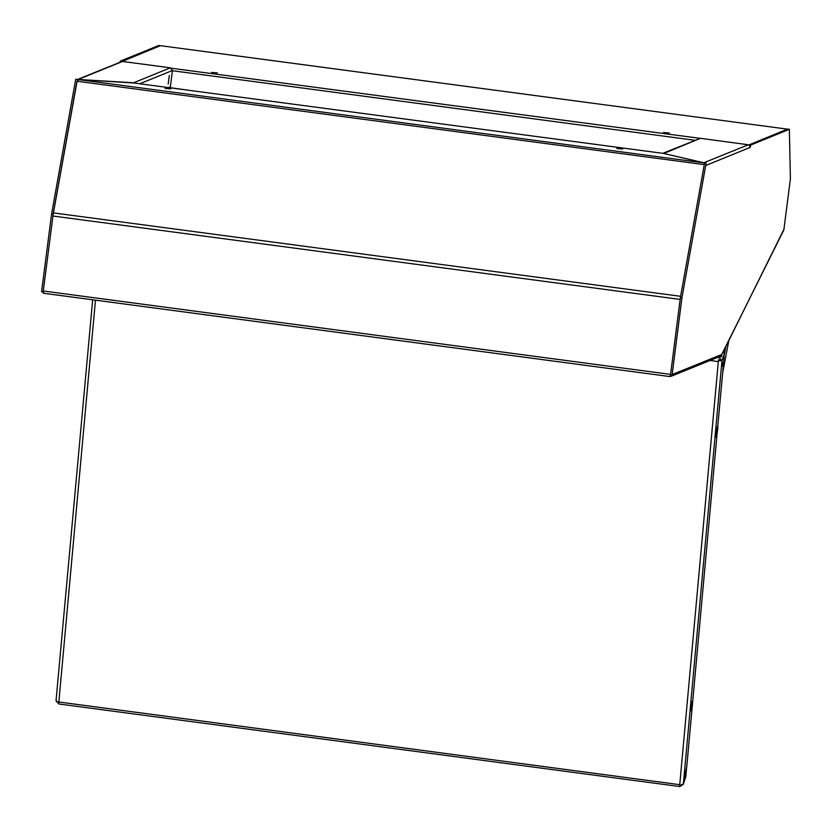 <?xml version="1.0" encoding="UTF-8"?>
<svg xmlns="http://www.w3.org/2000/svg" width="832" height="832" viewBox="0 0 832 832"><rect width="100%" height="100%" fill="white"/><g stroke="black" fill="none" stroke-linecap="round" stroke-linejoin="round"><path stroke-width="1.25" d="M169.291 75.546L168.189 83.98L169.291 75.546M170.758 87.87L170.321 86.871L172.411 70.522L170.352 67.839L122.543 61.485L78.218 79.508L133.619 82.774L170.352 67.839M133.598 82.94L134.503 83.044M78.021 81.089L78.218 79.508L77.293 79.57L121.742 61.516L120.182 61.162L158.881 45.427L160.451 45.718M120.058 62.161L120.182 61.162M52.998 215.072L77.126 80.891M43.295 291.689L43.274 290.992M121.753 61.37L158.6 46.394M122.096 61.464L160.451 45.635M43.181 291.73L41.6 291.522L51.532 214.022L75.733 79.238L77.314 79.446M53.102 214.23L51.532 214.022M41.943 291.574L43.566 293.207M121.742 61.516L122.543 61.485M171.007 87.766L189.405 90.345M211.598 72.405L217.402 72.862L211.598 72.405M663.406 132.517L669.209 132.974L663.406 132.517M171.309 68.182L699.785 138.372M160.306 45.698L787.592 129.147L785.876 129.844M170.82 88.878L165.017 88.421L170.82 88.878M622.627 148.99L616.824 148.522L622.627 148.99M78.208 79.591L703.924 162.812L663.343 153.41L133.817 82.961L78.218 79.581M680.597 296.504L704.278 164.674L76.991 81.214L53.352 212.878L43.274 290.95L670.55 374.4L680.15 299.458L52.874 215.998M670.561 374.4L669.978 376.615L43.69 293.29L43.274 290.95M680.274 298.532L680.15 299.458M76.991 81.214L78.073 79.57M704.163 162.864L704.267 164.424M133.817 82.961L663.343 153.41M719.659 356.782L718.942 356.886M663.686 153.483L700.44 138.362L748.249 144.726L703.924 162.75L662.854 153.338M750.308 147.41L750.62 145.038L789.308 129.303L790.4 178.838L783.848 229.975L721.791 354.432L721.51 356.782L721.344 354.598L672.287 374.546L672.038 375.398L681.959 297.898L706.17 163.114L705.858 165.485L750.308 147.41L749.018 144.966L750.62 145.038M749.039 144.83L787.738 129.095L789.308 129.303M721.032 356.97L719.472 356.668M669.999 376.574L672.038 375.398L670.457 375.19L680.389 297.69L704.59 162.906L706.17 163.114M680.389 297.69L681.959 297.898M670.914 376.418L719.826 356.522L721.344 354.598M721.75 354.827L783.734 229.601M749.018 144.966L748.249 144.726M703.924 162.75L704.579 162.958M700.44 138.362L662.813 153.327M717.891 427.305L717.392 426.681L715.842 436.405L715.988 437.226L716.633 436.758L717.891 427.305L716.633 436.758M728.801 340.621L722.654 372.632M724.256 355.118L725.93 346.414M719.566 360.266L718.754 359.767L718.37 361.577L710.102 360.474M679.723 785.626L679.817 786.573L58.833 703.955L58.812 702.052L679.796 784.67L718.37 361.577M58.75 702.946L95.462 300.175M716.862 436.27L686.681 767.218L683.384 783.827L679.702 785.637L679.796 784.67M58.729 703.019L56.066 700.565L92.622 299.801L56.066 700.565M718.463 360.61L721.958 360.734L722.54 366.215L723.497 363.49L717.694 427.045M720.304 360.516L721.958 360.734L683.384 783.827M679.817 786.573L683.259 784.42L685.797 776.901L683.259 784.42M680.035 785.606L679.973 786.313M719.878 360.402L718.796 359.798M718.9 359.351L718.484 360.537M685.797 776.901L686.65 767.312L683.405 783.786M56.17 701.158L58.75 703.654M723.445 351.416L724.381 353.808L723.497 363.397L722.55 366.122L721.978 360.693L719.077 357.417L717.995 357.271M719.93 360.422L721.978 360.693L724.381 353.808M690.862 710.726L691.704 701.532L692.026 704.974L690.862 710.726M715.842 436.738L716.685 427.534M170.321 86.871L168.584 87.578M139.88 83.762L172.411 70.522M787.561 129.158L160.274 45.698M172.39 70.741L694.938 140.265M680.628 296.327L53.352 212.878M719.077 357.417L719.254 356.907M670.186 375.846L670.519 374.722M669.978 376.615L43.69 293.29"/></g></svg>
